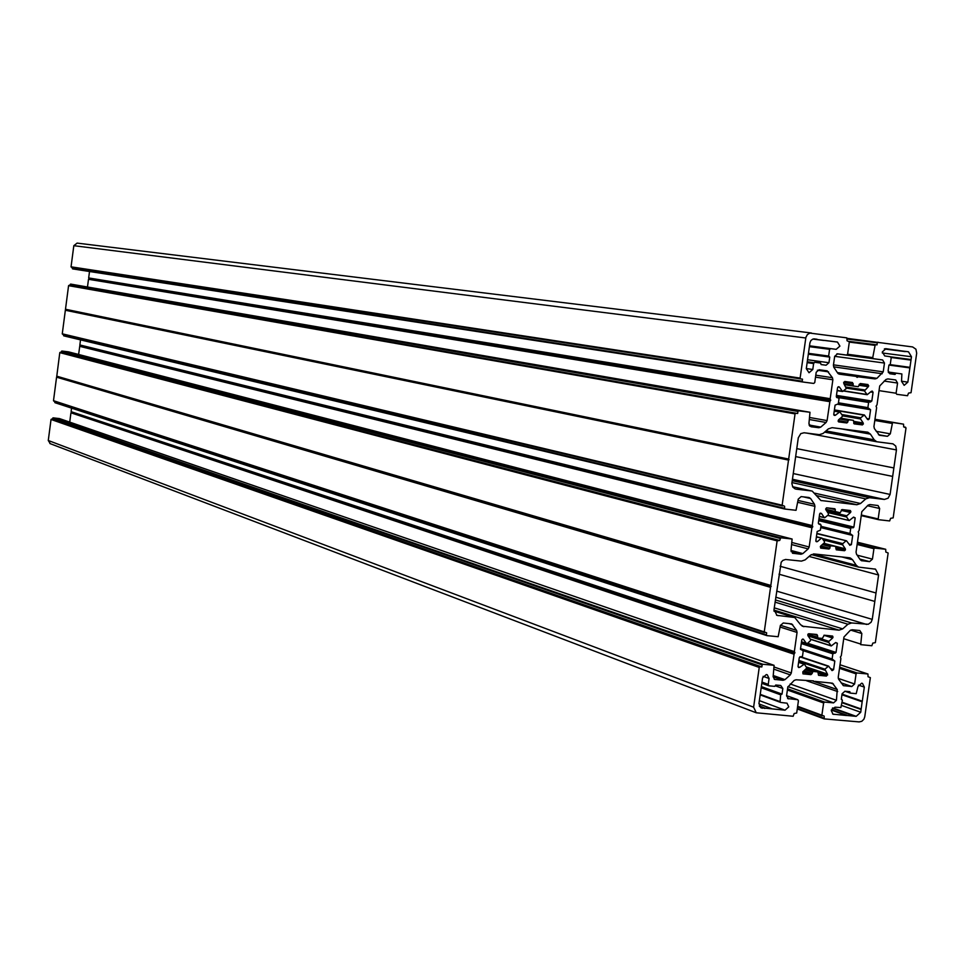 <?xml version="1.0" encoding="UTF-8"?>
<svg xmlns="http://www.w3.org/2000/svg" width="965" height="965" viewBox="0 0 965 965"><rect width="100%" height="100%" fill="white"/><g stroke="black" fill="none" stroke-linecap="round" stroke-linejoin="round"><path stroke-width="1.45" d="M820.66 548.084L820.6 546.106L824.327 542.825L824.496 541.642L821.951 538.108L816.378 537.035M780.082 702.218L760.408 694.981L780.842 702.472L787.03 703.183L788.779 706.838L785.04 710.192L765.39 708.201L759.274 705.91M798.043 666.767L799.744 667.346L804.364 664.077L806.837 668.009L802.832 671.833L802.964 673.86L810.914 674.644L812.06 673.618L813 671.435L805.956 669.047M761.976 682.098L768.249 684.354L769.081 678.467L767.284 674.788L766.343 674.535L762.579 677.876L758.973 703.389L761.108 707.888L765.39 708.201M841.516 509.81L850.792 511.969L850.382 510.533L842.119 509.58L840.165 512.765L825.63 509.122L828.465 513.718L828.296 514.9L824.689 517.771L819.321 516.287M809.611 345.832L836.173 349.342L839.912 346.109L837.463 342.056L817.524 339.596M837.138 390.644L842.602 391.501L846.317 388.533L843.748 383.443L844.737 381.477L852.493 382.514L853.518 386.072L844.58 384.709L853.458 386.06M807.138 362.635L813.616 363.564L812.783 369.498L809.02 372.743L806.294 368.63L809.925 342.889L810.877 340.561L812.771 339.113L817.476 339.584M842.529 391.488L839.478 387.146L838.706 386.7L837.56 387.701L836.317 396.422L839.031 398.642L838.296 403.84L835.087 405.143L833.76 414.431L835.425 415.252L839.803 411.838L842.409 415.445L842.24 416.639L838.501 419.884L838.657 421.91L846.908 422.959L848.862 419.775L840.334 418.291M816.848 533.693L846.546 540.822L849.888 545.322M842.011 699.565L841.299 699.323L842.397 700.288L840.865 707.55L834.966 707.2L831.263 710.529L833 714.16L846.426 715.499L831.384 709.963M798.875 660.422L824.882 669.179L827.439 674.089L826.45 676.067L818.537 675.295L817.862 671.917L813 671.435M844.845 691.23L850.37 693.123L856.208 693.654L857.981 686.525L861.661 683.208L862.517 683.437L864.314 687.092L862.3 701.205L842.023 694.221M824.882 669.179L828.573 666.127L832.059 670.615L833.591 669.674L834.822 661.061L832.12 658.974L832.855 653.824L836.04 652.437L837.355 643.257L835.702 642.509L831.251 645.959L828.754 642.509L828.923 641.327L832.638 638.022L832.59 636.056L824.267 635.223L822.313 638.42L817.874 637.998L817.488 635.416L813.616 634.186M827.874 515.274L849.284 520.545L853.555 517.095L855.195 517.879L853.193 517.409M908.222 351.743L905.785 351.417L908.499 351.803L911.479 356.748L907.848 382.14L904.169 385.337L901.527 381.296L901.877 373.95L895.99 373.153L895.05 374.456L889.947 373.757L888.126 370.681L888.922 365.084L890.261 364.396L891.214 357.701L890.116 356.688L884.724 355.94L882.312 351.911L886.015 348.703L898.536 350.5L884.905 348.763M846.546 388.147L864.447 390.909L868.319 386.688L868.005 384.553L860.285 383.527L858.211 386.688L853.518 386.072M864.447 390.909L867.185 394.709L871.371 391.32L872.336 391.115L873.06 392.345L871.817 401.03L868.621 402.465L867.873 407.652L870.587 409.715L869.272 418.943L867.463 419.317L864.387 414.974L860.708 417.785L860.539 418.967L863.217 423.02L862.421 424.914L854.206 423.876L853.398 420.354L848.862 419.775M795.811 456.626L892.661 476.408L890.092 494.442L888.102 498.205L884.423 499.436L792.434 479.243M50.313 443.695L48.274 440.498L753.617 707.188L756.271 712.785L793.158 716.259L794.171 713.521L796.692 713.026L798.429 700.759L797.705 699.709L787.585 698.527M51.036 419.461L759.962 666.767L759.238 667.418L51.036 419.461L48.274 440.498M51.447 419.136L52.52 419.256L53.075 417.857L762.857 664.27L762.121 664.909L52.665 418.183M793.978 654.186L71.012 412.827L794.135 653.812L791.312 672.979L790.311 674.885L784.967 679.65L783.085 680.301L774.521 679.396L773.146 676.574L774.099 665.343L59.432 418.581L53.075 417.857M70.915 413.02L69.721 422.127M71.012 412.827L71.458 412.296L794.931 652.786L794.448 651.64L71.458 412.296M71.157 411.681L794.448 651.64M71.567 408.123L71.121 411.464M766.668 635.561L54.752 402.308L766.367 634.874L766.656 632.835L764.256 631.882L770.54 587.359L56.573 377.17L53.497 400.692L764.256 631.882M54.86 401.452L54.752 402.308M764.557 632.582L53.497 400.692M56.573 377.17L771.18 586.455L56.754 376.41L59.794 352.623L61.29 352.43L61.844 351.031L68.431 351.851M78.611 354.481L79.926 344.975L812.313 525.599L79.926 344.975M80.529 339.873L79.89 344.77M63.642 334.493L63.835 335.868L784.654 509.001L784.557 506.215L782.145 505.226L62.267 333.818L782.543 505.962L62.508 334.216M65.536 309.488L788.803 459.087L65.487 309.246L62.267 333.818M65.487 309.246L68.575 285.664L795.051 413.889L795.775 413.261L68.575 285.664M68.985 285.338L70.071 285.483L70.216 284.41L797.946 411.452L798.67 410.825L809.985 412.272L808.935 423.611L811.034 426.747L818.863 427.724L820.732 427.121L826.076 422.489L827.089 420.595L829.924 401.295L88.551 279.307L829.767 401.669M798.67 410.825L70.216 284.41M70.626 284.084L809.912 412.26M87.513 286.738L88.466 279.512M88.551 279.307L830.72 400.282L829.924 401.295M88.708 278.161L830.19 398.714L88.671 277.944L88.997 278.788M88.671 277.944L89.516 271.503M72.303 268.463L802.747 381.995L802.217 381.199L72.303 268.463L72.447 267.401M800.106 378.111L71.048 266.822L800.636 378.907L800.106 378.111L805.896 337.352L807.367 334.602L809.888 333.094L846.836 337.871L847.053 340.778L849.357 341.803L847.608 354.191L846.595 355.06L837.56 353.841L834.677 356.326L884.471 363.057L882.613 359.957L873.397 358.691L872.746 357.605L875.219 344.65L849.321 341.417M71.048 266.822L73.823 245.689L805.775 337.991M811.444 332.997L77.104 243.108L73.823 245.689M856.257 376.519L858.199 376.796L857.149 377.399L856.027 376.386L839.357 374.179L837.716 373.117L833.869 367.291L833.422 365.192L834.677 356.326M800.636 378.907L802.506 379.149L802.217 381.199M830.19 398.714L832.867 379.776L832.421 377.689L827.162 370.85L819.092 369.752L816.197 372.249L814.75 382.562L813.736 383.431L802.747 381.995M830.238 399.112L830.72 400.282M797.946 411.452L797.657 413.503L795.775 413.261M788.731 458.628L795.051 413.889M788.803 459.087L788.658 460.112L65.463 310.03M65.355 310.248L788.658 460.112M788.465 460.534L782.145 505.226M803.278 496.842L810.624 498.531L808.984 497.506L801.143 496.601L798.248 499.122L796.041 510.304L784.786 509.025L63.762 335.844M810.624 498.531L814.484 504.261L798.067 500.449M797.802 502.331L814.93 506.336L814.484 504.261M814.93 506.336L812.265 525.201M79.769 346.133L811.999 527.771L812.795 526.757L812.313 525.599M811.999 527.771L79.685 346.326M792.108 542.547L809.165 546.998L811.842 528.144M809.165 546.998L808.163 548.904L791.819 544.622M790.986 550.448L802.82 553.608L808.163 548.904M802.82 553.608L800.95 554.236L791.095 551.606M792.446 553.21L800.95 554.236M793.109 553.391L791.01 550.315L792.108 539.025L68.346 351.827M61.844 351.031L780.733 537.77L791.976 539.001M780.733 537.77L779.72 540.448L777.115 540.87L59.794 352.623M56.706 376.169L770.818 585.453L777.115 540.87M766.367 634.874L766.898 635.633L778.152 636.719L780.359 625.561L783.254 622.992L791.734 623.933L796.607 630.398L797.054 632.449L794.4 651.242M794.135 653.812L794.931 652.786M773.858 665.283L762.857 664.27M759.962 666.767L761.843 666.948L762.121 664.909M759.238 667.418L753.617 707.188M813.531 680.892L796.016 679.782L794.147 680.434L787.802 687.104L786.559 695.898L788.646 698.913M814.93 681.374L832.493 683.208L837.246 689.553L836.438 700.313L833.591 702.87L824.617 702.086L823.627 702.978L821.878 715.198L824.182 716.102L824.219 718.889L859.103 721.904L861.817 721.289L863.94 719.154L864.761 716.802L870.358 677.635L868.018 676.718L867.957 674.004L857.065 672.967L839.671 667.189M857.137 544.477L873.928 548.699L874.64 548.072L885.605 549.266L857.463 542.234L885.713 549.29L885.822 552.04L888.15 553.005L875.351 642.642L872.818 643.1L871.829 645.742L860.708 644.644L861.829 633.535L859.779 630.519L852.083 629.759L850.237 630.398L843.965 637.009L841.299 655.681L840.358 657.069L840.889 658.6L838.235 677.273L838.669 679.3L843.422 685.645L851.793 686.525L854.628 683.98L856.076 673.86L857.065 672.967M873.928 548.699L872.444 559.121L857.185 555.177M859.815 559.085L869.598 561.63L872.444 559.121M869.598 561.63L861.299 560.641M861.335 515.02L878.174 518.941L879.658 508.495L878.029 505.527L869.923 504.55L868.078 505.165L861.805 511.691L859.139 530.436L858.199 531.824L858.717 533.368L856.051 552.101L856.486 554.151L860.298 559.809L861.914 560.81M878.174 518.941L878.681 519.701L889.646 520.943L890.635 518.302L893.168 517.891L906.014 427.941L903.698 426.856M874.905 419.739L903.542 424.166L903.686 426.94L905.508 427.169M892.504 422.754L890.309 433.84L887.474 436.313L879.477 435.287L874.374 428.569L873.94 426.506L876.618 407.713L876.087 406.144L877.028 404.769L879.706 385.964L885.979 379.486L887.824 378.907L895.737 379.969L897.559 383.045L896.099 393.238L896.726 394.311L907.522 395.722L908.523 393.093L911.044 392.707L916.69 353.19L915.93 349.209L912.625 346.942L847.342 338.401M847.294 339.077L877.294 342.792L878.005 342.165M877.294 342.792L876.992 344.891L875.219 344.65M858.199 376.796L875.086 378.919L876.932 378.328L883.216 371.863L884.471 363.057M825.98 430.945L874.181 439.811L870.43 434.141L867.825 432.199L832.095 427.664L828.356 428.882L823.097 433.454L819.345 434.672L804.086 432.766L800.793 433.611L798.296 437.796L791.855 483.489L792.844 487.132L795.196 488.941M874.181 439.811L876.763 441.753L893.011 443.864L895.761 446.095L896.449 449.919L892.661 476.408M792.229 480.667L869.465 497.687L884.423 499.436M869.465 497.687L865.762 498.917L791.963 482.56M814.798 493.187L860.551 503.501L865.762 498.917M860.551 503.501L856.848 504.743L816.402 495.576M811.42 490.932L792.579 486.698L812.24 491.113L820.865 500.497L856.848 504.743M811.372 490.92L796.113 489.146M850.792 511.969L850.491 512.536L841.263 510.389M826.679 511.076L846.775 515.793L850.491 512.536M846.775 515.793L846.607 516.987L827.644 512.512M848.802 520.244L846.607 516.987M818.983 518.675L853.88 527.095L855.195 517.879M853.88 527.095L853.024 527.843L818.851 519.58M818.827 519.761L853.024 527.843M851.552 527.674L850.696 528.434L818.694 520.678M820.745 527.578L852.686 535.466L849.984 533.464L850.696 528.434M852.686 535.466L851.383 544.67L848.874 544.031M849.695 545.213L851.383 544.67M845.847 540.979L842.819 543.645L822.349 538.47M823.338 539.93L842.65 544.839L842.819 543.645M842.65 544.839L845.328 548.808L823.796 543.295M836.028 547.01L845.328 548.808M845.461 549.423L835.98 547.541M835.847 548.482L844.532 550.713L845.388 549.954M844.532 550.713L836.402 549.833M835.437 546.323L823.76 543.331L835.545 546.347L836.257 549.797M835.4 546.323L830.962 545.828L830.105 546.588L822.325 544.586M820.805 545.925L829.864 548.265L830.105 546.588M829.864 548.265L829.007 549.025L820.286 546.769M820.841 548.132L829.007 549.025M815.871 541.136L817.512 541.546L821.239 538.265M817.512 541.546L816.101 541.522M816.294 541.642L816.945 541.739M816.474 541.691L815.847 540.762L817.162 531.51L820.371 530.159L821.094 525.117L818.815 523.983M820.19 513.139L821.492 513.452L819.671 513.85L818.356 523.102L818.983 524.031M821.492 513.452L824.194 517.457M825.63 509.086L826.571 507.795L834.737 508.736M828.139 507.976L835.34 509.653L834.858 508.76M835.34 509.653L835.111 511.329M802.168 626.188L839.007 630.169L842.71 628.878L847.921 624.234L851.613 622.956L868.247 624.283L871.093 622.256L872.251 619.373L878.584 575.007L875.52 569.169L858.512 567.094L856.305 565.333L813.314 553.946M803.869 626.719L800.588 624.741L794.738 617.504L776.946 615.356L774.014 609.554L781.204 562.197L782.868 560.388L785.594 559.471L801.433 561.123L805.184 559.857L810.455 555.225L814.195 553.958L849.55 557.782M841.77 556.938L852.553 559.76L850.322 557.987M852.553 559.76L856.305 565.333M908.499 351.803L898.536 350.5M799.744 667.346L798.598 667.527L798.031 666.381L799.261 657.732L802.494 656.188L803.23 651.025L800.492 649.059L801.794 639.843L803.326 639.168L806.33 643.353L807.379 643.462L810.431 640.748L810.6 639.566L807.898 635.621L808.694 633.716L816.86 634.5L817.488 635.416M832.735 707.912L856.196 716.344L846.498 715.427M841.299 699.336L842.083 693.787L844.93 691.242L850.129 693.051M850.201 693.087L849.827 691.676L844.93 691.242M856.196 716.344L860.732 712.254L862.227 701.266M830.962 348.63L829.598 349.318L828.633 356.061L829.755 357.098L828.959 362.731L807.548 359.74M813.616 363.564L814.581 362.249L820.6 363.057L821.094 364.565L826.076 365.228L828.959 362.731M768.249 684.354L768.816 685.825L774.774 686.356L775.739 685.029L780.721 685.476L782.82 688.491L775.474 685.862M780.046 702.206L780.661 694.824L782.024 694.088L782.82 688.491M890.538 356.845L911.081 359.535M889.754 373.708L895.05 374.456M889.042 365.072L909.886 367.906M885.122 348.715L898.475 350.416M796.764 448.629L893.867 467.953M780.13 566.262L876.027 592.98M842.047 702.737L861.118 709.492M842.035 694.137L862.3 701.205M831.36 710.059L846.426 715.499M779.008 574.199L874.821 601.412M814.086 338.872L817.066 339.246M808.356 354.179L829.755 357.098M70.071 285.483L797.657 413.503M65.704 309.789L789.093 459.642M812.795 526.757L80.216 345.603M52.52 419.256L761.843 666.948M759.551 706.452L764.847 708.443M761.349 686.585L782.024 694.088M56.935 376.7L771.18 586.455M61.29 352.43L779.72 540.448M824.387 340.392L837.21 342.008M806.306 368.546L812.783 369.498M842.192 391.235L837.162 390.451M832.578 713.919L833.941 714.414M864.592 389.92L846.148 387.086M901.539 381.223L907.848 382.14M843.663 390.837L866.775 394.444M793.242 473.55L890.092 494.442M878.56 519.677L861.25 515.636L878.572 519.677M873.06 392.345L870.623 391.971M836.462 395.373L871.817 401.03M911.479 356.748L882.3 352.973M897.559 383.045L884.157 381.079M879.043 390.632L896.099 393.238M890.84 356.954L911.008 359.607M910.755 360.078L891.214 357.508M890.176 364.649L909.718 367.303M909.826 367.822L889.368 365.035M888.234 372.068L895.99 373.153M901.817 373.938L888.222 372.02M895.315 373.636L888.512 372.683M870.683 402.019L836.305 396.494M836.305 396.543L869.332 401.85M838.44 402.803L867.873 407.652M868.621 402.465L836.522 397.291M849.321 342.105L874.507 345.265M872.746 357.605L847.596 354.264M873.397 358.691L837.017 353.829L873.47 358.703M882.42 359.921L836.945 353.841M883.216 371.863L833.471 364.854M833.627 366.833L882.215 373.744M876.932 378.328L837.355 372.574M858.561 376.724L838.344 373.769M838.042 373.503L875.086 378.919M898.885 350.753L884.459 348.92L898.934 350.753M905.254 351.622L884.338 348.98M859.031 385.276L868.319 386.688M868.717 385.928L859.152 384.48M859.176 384.347L868.741 385.795M868.452 408.581L838.332 403.599L868.416 408.569M866.956 418.545L869.272 418.943M870.587 409.715L838.078 404.323M868.416 419.691L867.764 419.582M841.794 414.528L860.708 417.785M863.747 415.143L834.375 410.161M853.904 421.391L863.217 423.02M860.539 418.967L842.542 415.867M853.748 422.501L863.277 424.166M863.349 423.635L853.82 421.97M862.421 424.914L853.723 423.382M853.301 420.342L840.539 418.122M870.43 434.141L840.334 428.701M876.908 441.789L824.629 432.127L876.763 441.753M896.449 449.919L806.969 433.128M903.469 424.154L874.966 419.268M876.184 431.319L890.309 433.84M891.805 423.37L874.797 420.451M887.474 436.313L878.476 434.696M849.984 533.464L820.913 526.323M850.865 511.426L843.603 509.749M825.931 509.966L835.581 512.222L825.931 509.966M821.746 500.69L820.805 500.473M879.658 508.495L867.426 505.732M809.068 556.431L878.584 575.007M874.64 548.072L857.246 543.705M803.206 650.651L834.822 661.061M833.591 669.674L830.551 668.661M860.732 712.254L841.661 705.475M867.873 673.98L840.008 664.764L867.8 673.968M839.502 668.347L856.076 673.86M854.628 683.98L838.283 678.419M844.098 685.825L843.133 685.5M841.118 682.87L851.793 686.525M858.452 685.102L864.314 687.092M842.059 702.689L861.07 709.408M841.95 694.752L861.986 701.736M860.961 708.913L842.119 702.243M849.851 692.52L846.57 691.386M832.481 659.686L800.48 649.168L832.409 659.65M832.12 658.974L800.552 648.601M801.276 643.558L832.855 653.824M799.828 656.839L828.115 666.284M826.45 676.067L818.115 673.22M824.134 718.841L797.271 708.937M823.627 702.978L787.392 689.987M797.645 706.32L821.878 715.198M833.591 702.87L787.91 686.61M787.561 688.829L824.617 702.086M790.202 683.956L836.438 700.313M837.68 691.579L806.511 680.735M833.434 683.992L830.177 682.882M813.073 681.169L837.246 689.553M797.343 708.419L823.893 718.189M822.132 715.849L797.573 706.838L822.216 715.897M853.301 715.813L832.349 708.274L853.386 715.825M831.48 709.673L846.968 715.258M817.681 671.869L806.788 668.166L817.765 671.881M806.33 666.936L827.439 674.089M824.737 670.156L798.743 661.399M806.837 667.985L827.596 675.042M827.62 674.897L806.837 667.852M833.712 653.064L801.408 642.581M801.457 642.268L835.183 653.208M836.04 652.437L807.621 643.245M835.509 642.678L837.355 643.257M830.949 645.718L810.274 639.095M808.103 635.935L828.754 642.509M828.923 641.327L818.682 638.07M823.929 635.272L832.638 638.022M832.94 637.455L826.571 635.452M829.116 635.694L833.012 636.924M817.608 637.913L807.789 634.789L817.681 637.949M773.954 610.085L839.007 630.169M842.71 628.878L774.256 607.841M775.064 602.136L847.921 624.234M851.613 622.956L775.365 599.941M775.764 597.19L866.594 624.439M872.251 619.373L776.704 591.123M860.346 643.932L843.724 638.721M850.648 630.097L861.829 633.535M850.454 534.345L820.817 527.047L850.43 534.333M823.181 543.838L830.962 545.828M817.367 370.222L828.561 371.863M832.421 377.689L815.787 375.204M815.509 377.17L832.867 379.776M821.094 364.517L826.076 365.228M807.259 361.791L813.893 362.731M814.581 362.249L820.54 363.045M836.86 397.592L838.513 397.857M837.994 386.917L839.478 387.146M837.282 353.817L846.595 355.06M855.967 376.386L838.404 373.817M813.664 338.896L817.114 339.33M812.868 339.077L823.989 340.488M809.683 346.013L830.19 348.703M808.706 353.359L828.633 356.061M829.598 349.318L809.647 346.7M829.044 356.821L808.501 354.034M853.229 383.744L843.627 382.297M844.073 383.925L853.012 385.288M834.194 415.312L834.858 415.42M835.425 415.252L833.856 414.974M834.23 411.162L839.152 412.007M838.163 421.416L846.908 422.959M847.765 422.212L838.199 420.523M839.478 419.039L848.006 420.523M809.659 426.048L818.863 427.724M809.514 419.534L826.076 422.489M820.732 427.121L809.044 424.998M827.089 420.595L809.792 417.531M818.477 523.706L820.467 524.2L818.477 523.706M784.268 508.253L63.521 335.446M774.22 679.227L775.245 679.601M783.085 680.301L773.122 676.791M790.311 674.885L774.171 669.276M773.291 675.536L784.967 679.65M774.473 667.141L791.312 672.979M761.868 682.894L768.285 685.21M768.55 685.729L761.807 683.304M803.495 663.992L798.61 662.352M763.11 676.344L769.081 678.467M802.808 671.857L810.914 674.644M760.553 707.55L762.338 708.226M786.584 695.681L797.705 699.709M759.359 700.626L785.04 710.192M759.479 706.332L764.919 708.37M771.964 708.78L758.924 703.895L771.867 708.768M779.72 701.507L760.492 694.438M761.18 687.755L780.661 694.824M781.264 694.185L761.301 686.947M805.244 669.674L812.277 672.086M812.06 673.618L803.942 670.832M802.603 650.121L800.516 649.421M801.517 641.797L806.33 643.353M803.628 639.421L802.554 639.071M807.958 634.138L817.246 637.081M776.511 615.139L778.212 615.67M793.495 617.19L773.99 611.147M792.735 624.765L788.9 623.547M780.42 625.26L796.607 630.398M797.054 632.449L780.154 627.057M780.01 538.398L61.434 351.356M60.204 352.297L777.838 540.231M816.426 536.709L821.83 538.072M798.658 662.026L804.038 663.848M819.297 516.48L824.544 517.735M824.363 340.404L837.463 342.056M816.897 533.38L846.438 540.786M800.383 656.695L828.658 666.139M827.705 515.419L849.152 520.521M843.482 390.994L867.113 394.697M895.737 379.969L894.712 379.824M882.613 359.957L836.908 353.841M893.011 443.864L892.179 443.719M867.825 432.199L866.944 432.043M834.411 409.896L864.266 414.962M824.219 718.889L797.271 708.949M810.407 639.288L831.251 645.959M875.52 569.169L874.76 568.964M811.348 554.573L858.512 567.094M72.58 268.885L802.675 381.983M800.564 378.895L71.326 267.233M827.162 370.85L826.064 370.681M834.267 410.897L839.683 411.814M761.807 683.317L768.623 685.777M59.577 418.617L773.966 665.307M786.596 695.656L797.826 699.734M49.866 443.526L756.271 712.785M773.978 611.074L793.954 617.262M801.505 641.942L806.631 643.607M800.504 649.409L802.687 650.133M53.714 401.078L764.618 632.606M766.729 635.585L54.969 402.695M68.418 351.839L792 539.001"/></g></svg>
